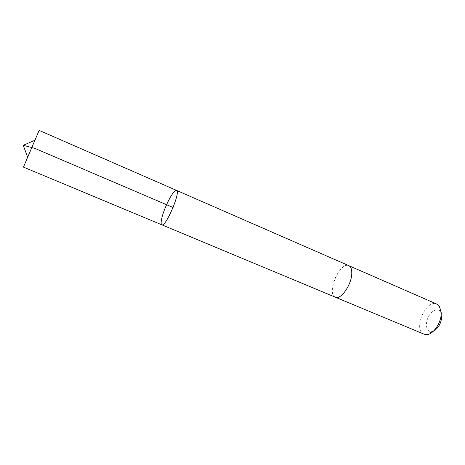 <?xml version="1.0" encoding="UTF-8"?>
<svg xmlns="http://www.w3.org/2000/svg" width="465" height="465" viewBox="0 0 465 465"><rect width="100%" height="100%" fill="white"/><g stroke="black" fill="none" stroke-linecap="round" stroke-linejoin="round"><path stroke-width="0.35" stroke-dasharray="2.33 1.74" d="M176.537 190.4C174.05 188.755 164.686 206.286 162.012 217.37C160.913 221.758 160.861 224.246 161.843 224.822M23.459 167.109L39.136 130.386M335.364 297.193C333.178 296.129 332.184 293.415 332.37 289.044C332.678 277.96 343.257 262.696 348.826 265.66M335.224 297.135C326.192 293.63 339.909 261.504 348.686 265.596M424.039 334.184C412.565 330.063 425.963 298.675 436.879 304.116M433.421 331.173L431.811 331.638C426.853 332.399 424.818 325 427.864 318.043C430.782 311.027 437.536 307.377 440.413 311.492L441.738 315.758M440.413 311.492L439.297 306.11M431.811 331.638L427.155 334.55"/><path stroke-width="0.7" d="M161.843 224.822C165.604 227.606 181.147 191.196 176.537 190.4C174.05 188.755 164.686 206.286 162.012 217.37C160.913 221.758 160.861 224.246 161.843 224.822C165.604 227.606 181.147 191.196 176.537 190.4L39.136 130.386L23.459 167.109L335.224 297.135M348.686 265.596L348.826 265.655C350.877 266.648 351.86 269.218 351.778 273.368C351.726 284.551 340.764 300.25 335.364 297.193L424.039 334.184L427.155 334.55C433.99 334.033 441.971 321.344 441.163 312.102L439.297 306.11L436.879 304.116L348.826 265.655C350.877 266.648 351.866 269.218 351.778 273.368C351.732 284.557 340.764 300.25 335.358 297.199M441.738 315.758C441.459 322.879 438.687 328.017 433.421 331.173M173.09 207.495L34.852 148.364L23.25 145.312L27.551 156.943M23.25 145.312L34.619 140.372M348.826 265.66L176.537 190.4"/></g></svg>
